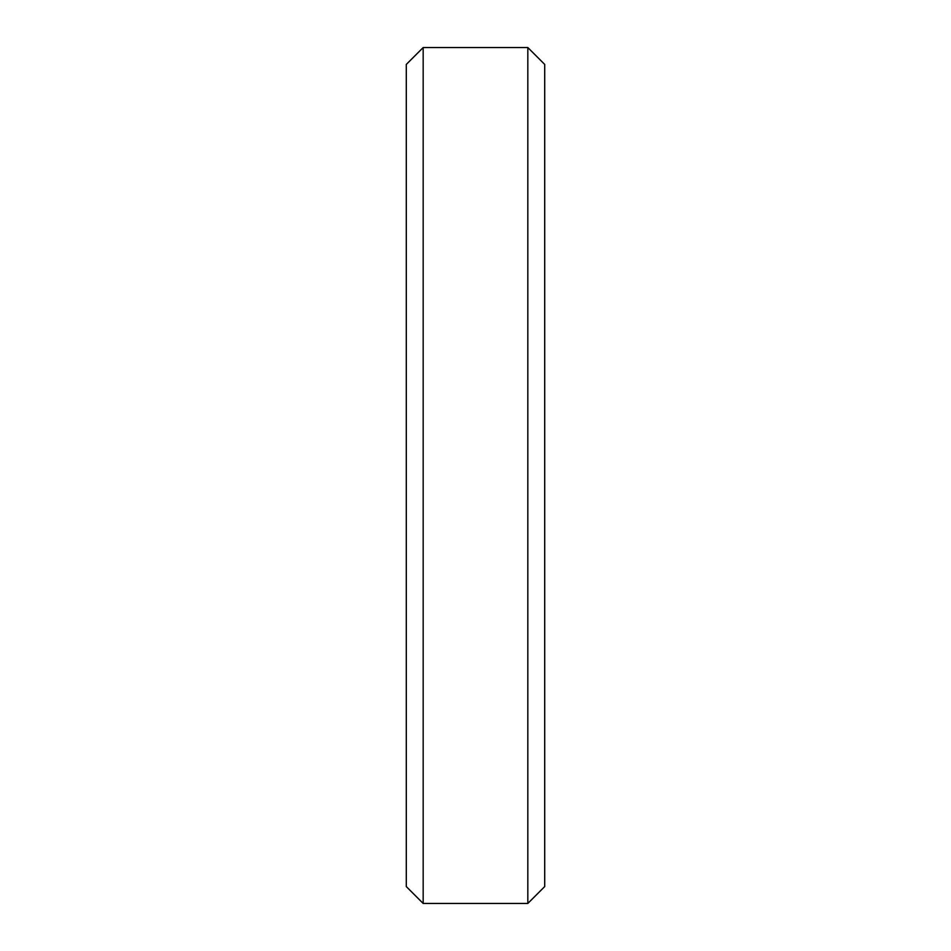 <?xml version="1.0" encoding="UTF-8"?>
<svg xmlns="http://www.w3.org/2000/svg" width="951" height="951" viewBox="0 0 951 951"><rect width="100%" height="100%" fill="white"/><g stroke="black" fill="none" stroke-linecap="round" stroke-linejoin="round"><path stroke-width="1.43" d="M406.291 475.5L406.291 886.57L423.171 903.45L423.171 47.55L406.291 64.43L406.291 475.5M527.829 47.55L544.709 64.43L544.709 886.57L527.829 903.45L527.829 47.55L423.171 47.55M527.829 903.45L423.171 903.45"/></g></svg>
